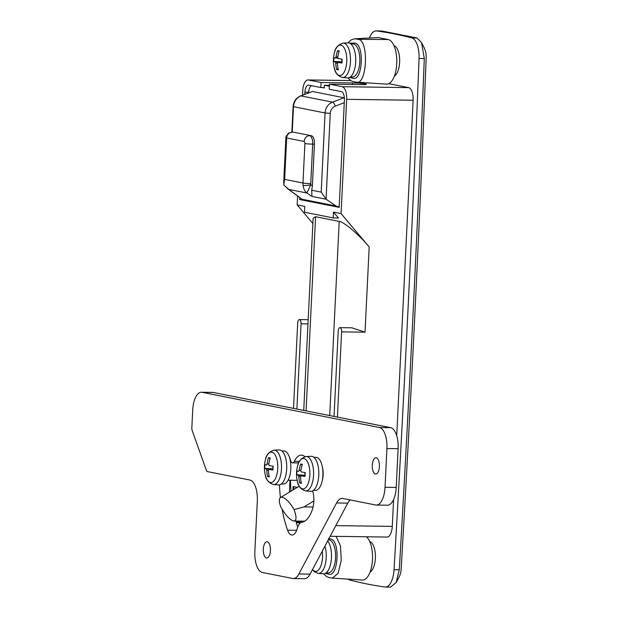 <?xml version="1.0" encoding="UTF-8"?>
<svg xmlns="http://www.w3.org/2000/svg" width="618" height="618" viewBox="0 0 618 618"><rect width="100%" height="100%" fill="white"/><g stroke="black" fill="none" stroke-linecap="round" stroke-linejoin="round"><path stroke-width="0.93" d="M394.377 76.099A15.558 6.798 -89.2 0 0 399.63 62.356A15.558 6.798 -89.2 0 0 393.944 45.601M370.12 571.99A15.558 6.798 -89.2 0 0 375.381 558.255A15.558 6.798 -89.2 0 0 369.688 541.492M288.119 480.194L296.408 480.31A12.638 5.523 -89.2 0 0 297.134 480.209M369.44 38.022A19.444 8.49 90.8 0 1 376.146 30.9L381.854 31.008L416.995 37.984L421.53 42.557L424.296 58.548C417.59 229.278 409.263 399.684 399.29 569.757L396.169 582.542L390.607 587.1L385.354 587.03A19.444 8.49 90.8 0 1 384.898 586.992A1555.576 679.476 90.8 0 1 349.749 580.016A19.444 8.49 90.8 0 1 348.011 579.136M421.53 42.557L424.496 48.528A11.665 5.098 90.8 0 1 426.157 58.123A11659.033 5092.683 90.8 0 1 401.167 568.993A11.665 5.098 90.8 0 1 399.29 576.671L396.169 582.542M337.42 417.096L341.592 331.866A3.886 1.7 -89.2 0 0 340.093 327.656A3.886 1.7 -89.2 0 0 339.954 327.64A3.886 1.7 -89.2 0 0 338.216 331.194L334.044 416.424M339.954 327.64L351.928 327.818L365.029 332.19L341.592 331.866M296.895 409.054L301.059 323.824A3.886 1.7 -89.2 0 0 299.56 319.614A3.886 1.7 -89.2 0 0 299.429 319.599A3.886 1.7 -89.2 0 0 297.683 323.152L293.511 408.382M303.724 199.776L299.645 199.529L339.166 207.37L344.411 100.054A7.779 3.399 90.8 0 0 341.414 91.634L329.255 89.224L329.502 84.187L360.982 84.62A9.726 0.703 2.8 0 0 366.474 84.257A9.726 0.703 2.8 0 0 352.538 82.943L321.059 82.511L308.39 80A11.665 5.098 -89.2 0 0 307.98 79.954A11.665 5.098 -89.2 0 0 302.758 90.614L302.534 95.164M329.718 415.566L339.212 221.414L315.574 216.717L306.072 410.877M396.717 435.744L413.125 100.24L346.667 99.328L341.074 213.619L333.473 212.105L333.187 217.922L304.481 212.221L304.767 206.412L297.165 204.906L312.878 223.531M333.187 217.922L338.44 217.992L333.473 212.105M303.739 410.414L313.141 218.216L315.574 216.717M339.212 221.414C343.338 221.352 359.83 235.404 369.193 246.953L365.029 332.19M341.074 213.619L369.193 246.953M376.146 30.9A19.444 8.49 90.8 0 1 376.601 30.939A1555.576 679.476 90.8 0 1 411.75 37.907A19.444 8.49 90.8 0 1 419.05 58.478A11666.813 5096.082 90.8 0 1 394.045 569.688A19.444 8.49 90.8 0 1 385.354 587.03M335.821 525.624L392.283 526.397L393.596 499.599M392.283 526.397A11.665 5.098 90.8 0 1 387.053 537.057L330.166 536.277M346.667 99.328A11.665 5.098 -89.2 0 0 342.163 86.698L408.629 87.617L388.792 83.677M408.629 87.617A11.665 5.098 90.8 0 1 413.125 100.24M342.163 86.698L329.502 84.187M297.598 195.999L297.165 204.906M308.652 92.267L304.898 92.213L304.79 94.299M299.745 197.567L299.645 199.529M304.898 92.213A7.779 3.399 90.8 0 1 308.382 85.106A7.779 3.399 90.8 0 1 308.652 85.137L320.812 87.547L321.059 82.511M290.004 480.217L289.417 492.129M296.269 522.372L300.093 523.129M297.273 487.363L293.102 486.536L292.932 489.997M293.658 489.564L293.797 486.675M324.311 87.594L320.812 87.547M293.395 520.989C296.609 521.067 296.841 517.274 294.075 509.611A15.558 5.323 -121.2 0 0 282.279 497.297A15.558 5.323 -121.2 0 0 280.549 497.513A15.558 5.323 -121.2 0 0 280.804 506.976C285.4 515.003 289.595 519.676 293.395 520.989L304.705 521.19M313.836 500.951L304.071 506.876L294.075 509.611M329.402 86.257L324.419 85.269L324.288 87.98L322.187 87.563M336.115 206.003L326.057 199.22L311.959 196.416L306.876 192.994C304.805 191.333 303.538 188.807 303.067 185.408A5.832 0.935 -7.9 0 0 310.8 184.79L306.876 192.994L288.784 189.402L302.094 199.251L336.115 206.003A3.886 3.484 101.2 0 0 337.274 206.482A3.886 3.484 101.2 0 0 337.837 206.543L339.205 206.559M311.518 85.701A7.779 3.399 -89.2 0 0 308.629 92.7L308.621 92.839M291.928 132.213L288.683 133.109C286.088 136.223 285.153 137.814 285.887 137.891L286.667 137.976L284.643 179.39L302.967 183.021L304.898 143.554A1.947 0.85 -89.2 0 0 304.149 141.445L286.667 137.976A5.832 5.23 -78.8 0 1 292.198 132.237L293.674 132.237A7.779 3.399 90.8 0 1 293.944 132.26L311.426 135.728A7.779 3.399 90.8 0 1 314.423 144.148L312.384 185.856L311.711 190.244L321.198 192.121L325.068 112.986L293.102 106.574C293.565 101.468 296.053 97.914 300.564 95.914L312.438 91.495L300.927 95.89L332.507 102.155L344.017 97.768L312.438 91.495M311.426 135.728L293.944 132.26M329.44 85.338L324.419 85.269M311.959 196.416L311.711 190.244M288.784 189.402L283.747 184.898L284.643 179.39M302.526 199.568L302.094 199.251L302.526 199.568M321.198 192.121L326.057 199.22L330.259 113.372A7.779 6.976 101.2 0 1 335.219 106.149L344.28 102.688M270.414 550.599A8.165 3.569 -89.2 0 0 266.976 541.731A8.165 3.569 -89.2 0 0 263.322 549.193A8.165 3.569 -89.2 0 0 266.752 558.062A8.165 3.569 -89.2 0 0 270.414 550.599M379.39 466.613A8.165 3.569 -89.2 0 0 375.953 457.737A8.165 3.569 -89.2 0 0 372.299 465.2A8.165 3.569 -89.2 0 0 375.729 474.068A8.165 3.569 -89.2 0 0 379.39 466.613M282.132 509.294A87.501 38.223 -89.2 0 0 287.594 530.19A13.611 5.948 -89.2 0 0 292.059 535.041A13.611 5.948 -89.2 0 0 297.219 528.583A13.611 5.948 90.8 0 1 302.024 522.14A31.109 13.588 -89.2 0 0 312.492 509.139A15.558 6.798 -89.2 0 0 313.82 501.453A15.558 6.798 -89.2 0 0 312.638 490.885M322.148 481.059A13.024 5.693 -89.2 0 0 323.137 475.003A13.024 5.693 -89.2 0 0 322.341 466.837M192.206 430.607L206.319 470.236A3.886 1.7 -89.2 0 0 207.455 471.611L249.826 480.016A19.444 8.49 90.8 0 1 257.32 501.059L254.855 551.426A19.444 8.49 -89.2 0 0 262.349 572.477L292.631 578.479A19.444 8.49 -89.2 0 0 293.311 578.556A19.444 8.49 -89.2 0 0 298.88 573.991L336.578 502.959A19.444 8.49 90.8 0 1 342.148 498.402A19.444 8.49 90.8 0 1 342.828 498.471L375.636 504.983A19.444 8.49 -89.2 0 0 376.316 505.053A19.444 8.49 -89.2 0 0 385.029 487.285L386.922 448.544A19.444 8.49 -89.2 0 0 379.429 427.501L202.101 392.314A19.444 8.49 -89.2 0 0 201.422 392.237A19.444 8.49 -89.2 0 0 192.716 410.004L191.843 427.772A3.886 1.7 -89.2 0 0 192.206 430.607M304.968 456.687A15.558 6.798 -89.2 0 0 304.689 456.447A23.337 10.189 -89.2 0 0 301.375 455.118A23.337 10.189 -89.2 0 0 294.338 461.298A5.832 2.549 90.8 0 1 292.577 462.843A5.832 2.549 90.8 0 1 290.475 460.163A13.611 5.948 -89.2 0 0 289.448 457.335M279.436 484.883A87.501 38.223 -89.2 0 0 280.417 497.598M201.422 392.237L212.615 392.391A19.444 8.49 90.8 0 1 213.295 392.469L202.101 392.314M379.429 427.501L390.622 427.656L213.295 392.469M390.622 427.656A19.444 8.49 90.8 0 1 398.116 448.699L386.922 448.544M385.029 487.285L396.223 487.44L398.116 448.699M396.223 487.44A19.444 8.49 90.8 0 1 387.509 505.207L376.316 505.053M350.143 499.923A19.444 8.49 -89.2 0 0 347.772 503.114L336.578 502.959M298.88 573.991L310.074 574.145L347.772 503.114M310.074 574.145A19.444 8.49 90.8 0 1 304.504 578.711L293.311 578.556M290.475 480.225A87.501 38.223 -89.2 0 0 290.993 491.171M295.914 521.074A87.501 38.223 -89.2 0 0 297.691 527.115M328.289 539.831L328.621 539.831A16.531 7.223 90.8 0 1 335.574 557.784A16.531 7.223 90.8 0 1 328.173 572.886L326.134 572.855M312.53 569.518A15.226 6.651 -89.2 0 0 315.141 571.349A15.226 6.651 -89.2 0 0 322.496 557.498A15.226 6.651 -89.2 0 0 322.225 551.241M327.694 540.951A17.497 7.648 90.8 0 1 331.449 557.807A17.497 7.648 90.8 0 1 323.415 573.79L318.324 573.419A17.204 7.516 90.8 0 0 326.219 557.706A17.204 7.516 90.8 0 0 324.944 546.119M350.839 43.909L352.878 43.94A16.531 7.223 90.8 0 1 359.83 61.885A16.531 7.223 90.8 0 1 352.422 76.987L350.391 76.964M334.276 67.841L334.276 67.841A15.226 6.651 -89.2 0 0 339.398 75.458A15.226 6.651 -89.2 0 0 346.752 61.607A15.226 6.651 -89.2 0 0 340.881 45.129A15.226 6.651 -89.2 0 0 334.485 52.592L334.485 52.592A31.109 31.109 0 0 0 334.276 67.841C334.941 72.708 337.706 75.937 342.581 77.528L347.671 77.891A17.497 7.648 90.8 0 0 355.705 61.908A17.497 7.648 90.8 0 0 348.15 42.905L343.052 43.136A17.204 7.516 90.8 0 1 350.476 61.815A17.204 7.516 90.8 0 1 342.581 77.528M339.081 51.51L337.575 50.63A30.753 4.009 26.7 0 1 338.37 50.769A30.753 4.009 26.7 0 1 339.259 50.962A31.055 27.841 101.2 0 0 337.752 57.312L338.2 58.579A31.055 2.24 -177.2 0 0 342.171 59.143A30.753 18.687 96 0 0 341.986 63.021A31.055 2.24 -177.2 0 1 338.007 62.449L341.993 62.503L338.007 62.449L337.451 63.515A31.055 27.841 -78.8 0 0 338.332 69.896A30.753 7.98 158.3 0 1 337.443 69.757A30.753 7.98 158.3 0 1 336.648 69.556A31.055 27.841 -78.8 0 1 335.759 63.175L335.311 61.916A31.055 2.24 -177.2 0 1 333.735 61.383A30.753 30.676 10.1 0 1 333.921 57.505A31.055 2.24 2.8 0 0 335.497 58.038L337.791 58.077M335.497 58.038L336.061 56.98L337.799 57.003M337.575 50.63A31.055 27.841 101.2 0 0 336.061 56.98M338.092 68.799L336.648 69.556M342.009 61.8L333.735 61.383M341.816 61.785L341.947 59.112M281.831 450.939L283.871 450.962A16.531 7.223 90.8 0 1 290.815 468.915A16.531 7.223 90.8 0 1 283.415 484.018L281.375 483.987M265.269 474.863L265.269 474.863A15.226 6.651 -89.2 0 0 270.39 482.48A15.226 6.651 -89.2 0 0 277.737 468.629A15.226 6.651 -89.2 0 0 271.874 452.152A15.226 6.651 -89.2 0 0 265.477 459.614L265.477 459.614A31.109 31.109 0 0 0 265.269 474.863C265.933 479.73 268.699 482.959 273.565 484.551L278.656 484.921A17.497 7.648 90.8 0 0 286.69 468.938A17.497 7.648 90.8 0 0 279.143 449.935L274.044 450.159A17.204 7.516 90.8 0 1 281.468 468.838A17.204 7.516 90.8 0 1 273.565 484.551M270.074 458.533L268.56 457.66A30.753 4.009 26.7 0 1 269.355 457.799A30.753 4.009 26.7 0 1 270.251 457.992A31.055 27.841 101.2 0 0 268.745 464.342L269.193 465.601A31.055 2.24 -177.2 0 0 273.164 466.173A30.753 18.687 96 0 0 272.978 470.043A31.055 2.24 -177.2 0 1 269 469.479L272.986 469.525L269 469.479L268.436 470.537A31.055 27.841 -78.8 0 0 269.324 476.918A30.753 7.98 158.3 0 1 268.428 476.779A30.753 7.98 158.3 0 1 267.64 476.586A31.055 27.841 -78.8 0 1 266.752 470.205L266.296 468.938A31.055 2.24 -177.2 0 1 264.72 468.405A30.753 30.676 10.1 0 1 264.913 464.535A31.055 2.24 2.8 0 0 266.489 465.068L266.551 465.068M266.489 465.068L267.053 464.002L268.784 464.033M268.56 457.66A31.055 27.841 101.2 0 0 267.053 464.002M269.085 475.829L267.64 476.586M273.001 468.83L264.72 468.405M272.808 468.807L272.932 466.142M313.921 457.305L315.952 457.335A16.531 7.223 90.8 0 1 322.905 475.281A16.531 7.223 90.8 0 1 315.504 490.383L313.465 490.36M297.358 481.229L297.358 481.229A15.226 6.651 -89.2 0 0 302.472 488.853A15.226 6.651 -89.2 0 0 309.827 474.995A15.226 6.651 -89.2 0 0 303.956 458.525A15.226 6.651 -89.2 0 0 297.567 465.98L297.567 465.98A31.109 31.109 0 0 0 297.358 481.229C298.015 486.096 300.788 489.325 305.655 490.916L310.746 491.287A17.497 7.648 90.8 0 0 318.78 475.304A17.497 7.648 90.8 0 0 311.225 456.3L306.126 456.524A17.204 7.516 90.8 0 1 313.55 475.211A17.204 7.516 90.8 0 1 305.655 490.916M302.156 464.906L300.649 464.025A30.753 4.009 26.7 0 1 301.445 464.164A30.753 4.009 26.7 0 1 302.341 464.357A31.055 27.841 101.2 0 0 300.827 470.707L301.275 471.974A31.055 2.24 -177.2 0 0 305.253 472.538A30.753 18.687 96 0 0 305.06 476.408A31.055 2.24 -177.2 0 1 301.09 475.845L301.043 475.845M301.043 475.837L305.068 475.899L301.09 475.845L300.526 476.911A31.055 27.841 -78.8 0 0 301.414 483.291A30.753 7.98 158.3 0 1 300.518 483.145A30.753 7.98 158.3 0 1 299.722 482.952A31.055 27.841 -78.8 0 1 298.834 476.571L298.386 475.312A31.055 2.24 -177.2 0 1 296.81 474.779A30.753 30.676 10.1 0 1 297.003 470.901A31.055 2.24 2.8 0 0 298.579 471.434L298.641 471.434M298.579 471.434L299.143 470.375L300.873 470.398M300.649 464.025A31.055 27.841 101.2 0 0 299.143 470.375M301.167 482.195L299.722 482.952M305.091 475.196L296.81 474.779M304.89 475.172L305.022 472.507M325.369 573.35L328.382 574.076C338.587 578.34 340.564 538.865 330.097 538.981L328.413 538.641M336.138 536.362L340.479 545.872L341.26 560.487L338.1 573.295L332.507 578.147L362.256 580.039A22.364 9.764 -89.2 0 0 372.306 562.017A22.364 9.764 -89.2 0 0 366.466 536.779M355.821 82.124L386.505 84.148A22.364 9.764 -89.2 0 0 396.764 63.067A22.364 9.764 -89.2 0 0 388.119 39.521L378.826 37.675A22.364 9.764 -89.2 0 0 377.768 37.598L354.717 38.772L358.37 39.343C369.185 40.572 366.961 85.678 356.277 82.186M349.626 77.459L352.639 78.177C362.836 82.449 364.813 42.966 354.353 43.082L349.641 43.175M307.965 323.917L301.059 323.824M424.296 58.548L419.05 58.478M416.995 37.984L411.75 37.907M399.29 569.757L394.045 569.688M381.854 31.008L376.601 30.939M350.653 80.579L308.39 80M302.519 522.063L296.153 521.947M352.461 84.504L352.538 82.943M304.071 506.876L313.079 506.999M300.564 95.914A3.886 1.499 69.1 0 1 300.927 95.89A11.665 10.46 101.2 0 0 293.488 106.721L292.244 132.213M314.423 144.148L312.677 144.125L310.746 183.6A5.832 5.23 101.2 0 0 310.8 184.79L312.384 185.856M330.259 113.372L325.068 112.986A11.665 10.46 -78.8 0 1 332.507 102.155A3.886 1.499 69.1 0 1 335.219 106.149M304.149 141.445A5.832 5.23 -78.8 0 1 309.68 135.705A7.779 3.399 90.8 0 1 312.677 144.125A5.832 0.417 2.8 0 1 304.898 143.554M303.067 185.408A11.665 10.46 -78.8 0 1 302.967 183.021A5.832 0.417 2.8 0 0 310.746 183.6M294.338 461.298L299.39 461.368M287.594 530.19L296.648 530.314M337.459 63.198L335.759 63.175M337.783 58.069L335.566 58.038M335.311 61.916L342.001 62.009M268.451 470.228L266.752 470.205M266.296 468.938L272.994 469.031M300.533 476.594L298.834 476.571M298.386 475.312L305.083 475.404M388.119 39.521L358.37 39.343M299.429 319.599L308.173 319.715M307.98 79.954L350.591 80.541M280.549 497.513L299.212 486.188M287.192 188.374L302.302 199.444M293.102 106.574L291.851 132.206M337.274 206.482L302.967 199.676M285.887 137.891L283.662 183.299M292.577 462.843L298.618 462.928M312.461 569.641L314.129 571.573L318.324 573.419M334.485 52.592C335.28 47.74 338.139 44.589 343.052 43.136M265.477 459.614C266.273 454.771 269.131 451.619 274.044 450.159M297.567 465.98C298.363 461.136 301.213 457.984 306.126 456.524M323.554 573.79L326.744 576.671L328.992 577.513M332.507 578.147L331.565 578.023M329.433 577.598L331.124 577.938M354.717 38.772L351.016 39.961L347.942 42.912M347.81 77.899L351.001 80.78L353.241 81.615M353.689 81.707L355.381 82.04"/></g></svg>
